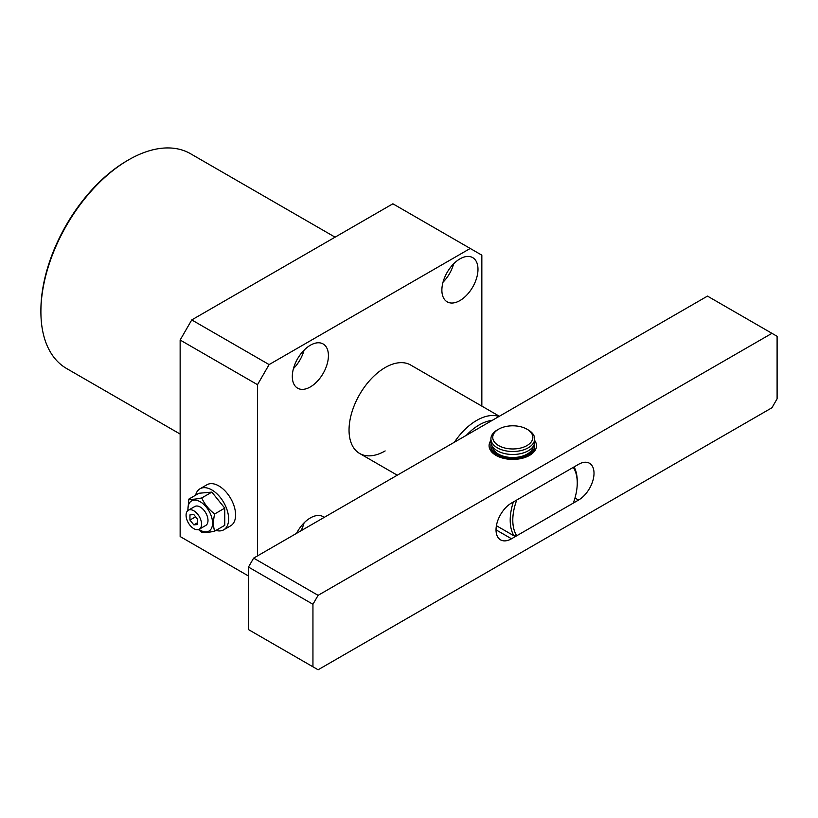 <?xml version="1.0" encoding="UTF-8"?>
<svg xmlns="http://www.w3.org/2000/svg" width="818" height="818" viewBox="0 0 818 818"><rect width="100%" height="100%" fill="white"/><g stroke="black" fill="none" stroke-linecap="round" stroke-linejoin="round"><path stroke-width="1.23" d="M40.9 311.74L40.9 310.247A122.168 70.532 -60 0 1 127.281 160.625L128.569 159.878A123.988 71.585 120 0 0 40.9 311.74A123.988 71.585 120 0 0 66.575 368.499L180.144 434.061M324.194 517.395A25.532 14.734 120 0 0 323.13 516.669A25.532 14.734 120 0 0 310.37 517.927A25.532 14.734 120 0 0 296.545 533.356M300.983 530.79A25.532 14.734 120 0 0 304.081 522.866M310.37 386.914A25.532 14.734 120 0 0 327.047 364.419A25.532 14.734 120 0 0 323.13 343.969A25.532 14.734 120 0 0 310.37 345.227A25.532 14.734 120 0 0 293.693 367.722A25.532 14.734 120 0 0 297.609 388.182A25.532 14.734 120 0 0 310.37 386.914M293.447 368.581A25.532 14.734 120 0 0 304.081 350.165M459.931 300.574A25.532 14.734 120 0 0 476.608 278.079A25.532 14.734 120 0 0 472.692 257.619A25.532 14.734 120 0 0 459.931 258.887A25.532 14.734 120 0 0 443.254 281.382A25.532 14.734 120 0 0 447.16 301.832A25.532 14.734 120 0 0 459.931 300.574M443.008 282.23A25.532 14.734 120 0 0 453.642 263.815M499.379 416.25L410.677 365.032A51.053 29.479 120 0 0 385.145 367.568A51.053 29.479 120 0 0 351.791 412.558A51.053 29.479 120 0 0 359.623 453.469A51.053 29.479 120 0 0 385.145 450.933M180.144 340.022L191.749 319.92L269.112 364.583L257.506 384.685L180.144 340.022L180.144 536.536L248.478 575.995M481.843 406.127L481.843 255.165L392.885 203.794L191.749 319.92M335.083 237.169L190.563 153.743A123.988 71.585 120 0 0 128.569 159.878L127.281 160.625M257.506 384.685L257.506 555.892M470.238 248.457L269.112 364.583M498.612 445.575A20.061 11.585 0 0 0 526.976 445.575A20.061 11.585 0 0 0 526.976 429.194L528.264 429.941A21.881 12.628 180 0 1 534.675 438.877A21.881 12.628 180 0 1 521.168 450.544A21.881 12.628 180 0 1 497.313 447.804A21.881 12.628 180 0 1 490.912 438.877A21.881 12.628 180 0 1 497.313 429.941L498.612 429.194A20.061 11.585 0 0 0 498.612 445.575M491.168 443.785A21.881 12.628 0 0 0 490.912 445.728A21.881 12.628 0 0 0 497.313 454.655A21.881 12.628 0 0 0 521.168 457.395A21.881 12.628 0 0 0 534.675 445.728A21.881 12.628 0 0 0 534.41 443.785M492.405 446.444A20.419 11.789 0 0 0 498.346 454.062A20.419 11.789 0 0 0 520.023 456.751A20.419 11.789 0 0 0 533.172 446.444M490.912 438.877L490.912 441.853A21.881 12.628 0 0 0 497.313 450.79A21.881 12.628 0 0 0 521.168 453.52A21.881 12.628 0 0 0 534.675 441.853L534.675 438.877M528.264 429.941L526.976 429.194A20.061 11.585 0 0 0 498.612 429.194M492.16 420.411A47.403 27.372 120 0 0 479.266 424.879A47.403 27.372 120 0 0 466.372 435.299M454.358 442.241A51.053 29.479 -60 0 1 476.689 420.411A51.053 29.479 -60 0 1 499.021 416.454M573.295 467.364L516.751 500.013A45.583 26.319 120 0 0 516.751 535.739L573.295 503.09A45.583 26.319 120 0 0 577.252 482.947A45.583 26.319 120 0 0 573.295 467.364M516.751 535.739L513.99 535.841A47.403 27.372 -60 0 1 513.356 501.966M496.403 525.688L513.99 535.841M574.103 466.894A47.403 27.372 -60 0 1 577.252 481.454L577.252 482.947M534.675 440.462A23.702 13.681 180 0 1 529.553 455.401A23.702 13.681 180 0 1 496.025 455.401L496.025 455.401A23.702 13.681 180 0 1 490.912 440.462M490.912 445.728L490.912 447.211A21.881 12.628 0 0 0 496.7 455.769M318.1 669.778L771.947 407.763L777.1 398.826L777.1 336.3L771.947 333.325L318.1 595.34L312.946 604.277L312.946 666.803L318.1 669.778M578.541 500.064A21.881 12.628 120 0 0 592.835 480.779A21.881 12.628 120 0 0 589.481 463.254A21.881 12.628 120 0 0 578.541 464.338L511.506 503.039A21.881 12.628 120 0 0 497.211 522.324A21.881 12.628 120 0 0 500.565 539.86A21.881 12.628 120 0 0 511.506 538.776L578.541 500.064L574.972 498.009M312.946 604.277L248.478 567.058L248.478 629.584L312.946 666.803M248.478 567.058L253.641 558.121L318.1 595.34M771.947 333.325L707.478 296.106L253.641 558.121M528.878 455.769A21.881 12.628 0 0 0 534.675 447.211L534.675 445.728M193.815 528.653A10.941 6.319 -120 0 0 199.285 529.195A10.941 6.319 -120 0 0 200.962 520.422A10.941 6.319 -120 0 0 193.815 510.78A10.941 6.319 -120 0 0 188.344 510.238A10.941 6.319 -120 0 0 186.668 519.011A10.941 6.319 -120 0 0 193.815 528.653M199.285 529.195L205.727 525.473A10.941 6.319 -120 0 0 207.404 516.7A10.941 6.319 -120 0 0 200.257 507.058A10.941 6.319 -120 0 0 194.786 506.516L188.344 510.238M188.017 510.452A17.403 10.051 60 0 1 200.257 501.782A17.403 10.051 60 0 1 212.568 523.101A17.403 10.051 60 0 1 200.257 530.207A17.403 10.051 60 0 1 198.938 529.369M187.792 510.626L188.856 499.092C191.627 499.583 195.931 499.205 201.749 497.947C204.52 504.154 208.825 509.502 214.643 513.98C213.13 520.606 213.13 526.332 214.643 531.179C208.846 532.426 204.541 532.815 201.749 532.324L198.467 529.543M215.942 530.422A23.702 13.681 -120 0 0 223.713 529.819A23.702 13.681 -120 0 0 227.353 510.831A23.702 13.681 -120 0 0 211.862 489.941A23.702 13.681 -120 0 0 200.011 488.765A23.702 13.681 -120 0 0 195.604 495.197M223.713 529.819L230.676 525.8A23.702 13.681 -120 0 0 234.316 506.812A23.702 13.681 -120 0 0 218.825 485.923A23.702 13.681 -120 0 0 206.974 484.747L200.011 488.765M214.643 531.179L224.756 525.33L224.756 508.142L211.862 492.109L198.968 493.254L188.856 499.092M214.643 513.98L224.756 508.142M201.749 497.947L211.862 492.109M189.95 520.064L193.815 524.87L197.68 524.532L197.68 519.369L193.815 514.563L189.95 514.9L189.95 520.064L195.604 516.792M197.68 522.641L193.815 524.87M511.506 538.776L496.025 529.839M397.272 475.197L359.623 453.469"/></g></svg>

